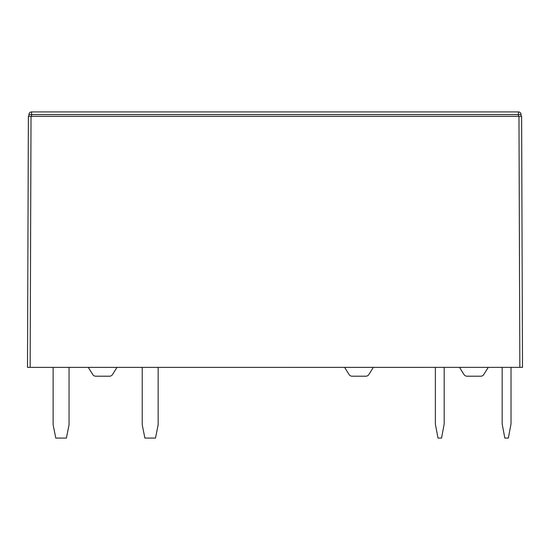<?xml version="1.0" encoding="UTF-8"?>
<svg xmlns="http://www.w3.org/2000/svg" width="550" height="550" viewBox="0 0 550 550"><rect width="100%" height="100%" fill="white"/><g stroke="black" fill="none" stroke-linecap="round" stroke-linejoin="round"><path stroke-width="0.82" d="M112.509 374.55L116.999 367.373L112.509 374.55A3.534 3.534 0 0 1 109.512 376.207L95.755 376.207L109.512 376.207M92.757 374.55L88.268 367.373L92.757 374.55A3.534 3.534 0 0 0 95.755 376.207M520.527 116.332L518.43 116.332M521.07 114.558L521.077 116.332L521.07 114.558A2.654 2.654 0 0 0 518.423 111.918A2.654 2.654 0 0 1 521.07 114.558L518.423 114.558L518.423 111.918L31.577 111.918A2.654 2.654 0 0 0 28.93 114.558L28.923 116.332L28.373 116.332L27.5 367.373L522.5 367.359L521.627 116.332L522.5 367.373L519.846 367.373L518.973 116.332L29.473 116.332M28.373 116.332L31.027 116.332L30.154 367.373M142.237 367.373L142.237 424.827L144.884 438.082L155.492 438.082L158.146 424.827L158.146 367.373M53.137 367.373L53.137 424.827L55.784 438.082L66.392 438.082L69.046 424.827L69.046 367.373M344.609 367.373L349.092 374.55A3.534 3.534 0 0 0 352.096 376.207L365.853 376.207A3.534 3.534 0 0 0 368.851 374.55L373.34 367.373M459.518 367.373L464.007 374.55A3.534 3.534 0 0 0 467.005 376.207L480.762 376.207A3.534 3.534 0 0 0 483.759 374.55L488.249 367.373M28.923 116.332L31.57 116.332M435.346 367.373L435.346 423.94L437.999 438.082L441.533 438.082L444.187 423.94L444.187 367.373M502.171 367.373L502.171 423.94L504.824 438.082L508.358 438.082L511.012 423.94L511.012 367.373M31.577 116.332L31.577 114.558L518.423 114.558L518.423 116.332M28.93 114.558L31.577 114.558L31.577 111.918"/></g></svg>
